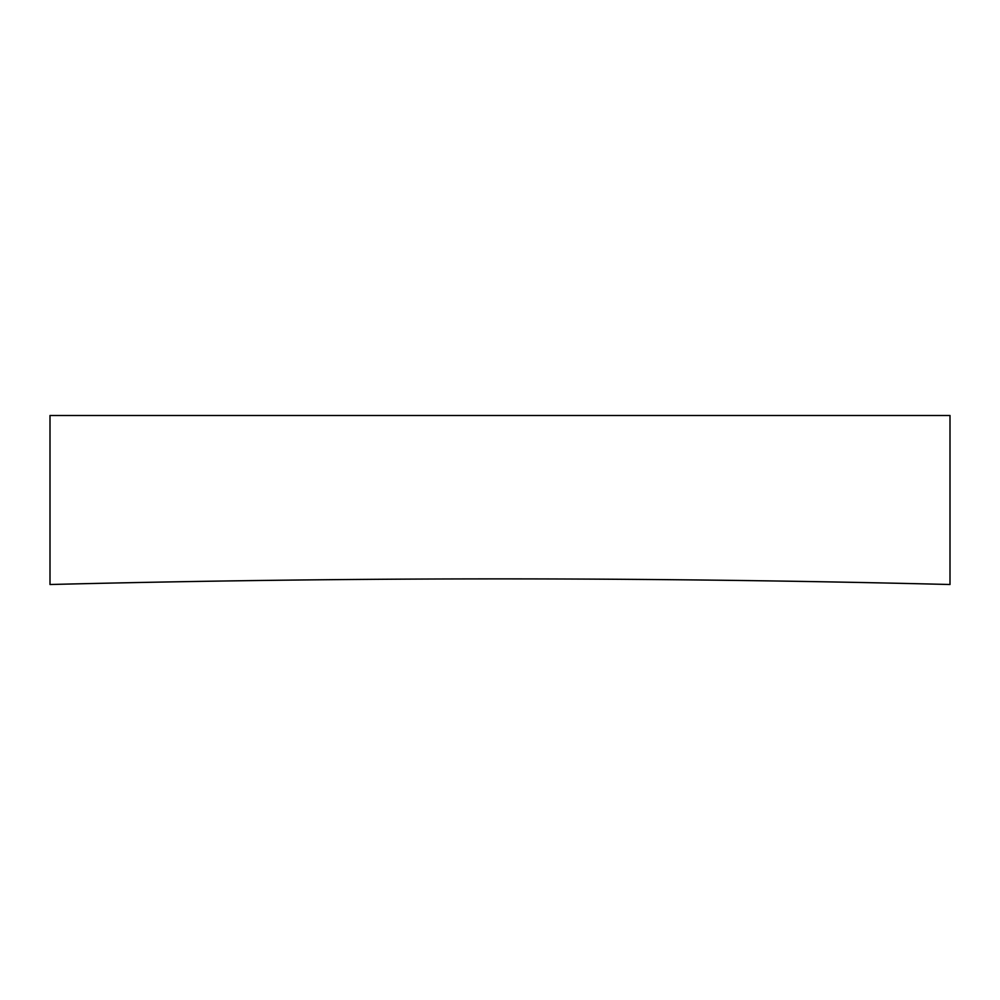 <?xml version="1.0" encoding="UTF-8"?>
<svg xmlns="http://www.w3.org/2000/svg" width="1000" height="1000" viewBox="0 0 1000 1000"><rect width="100%" height="100%" fill="white"/><g stroke="black" fill="none" stroke-linecap="round" stroke-linejoin="round"><path stroke-width="1.5" d="M950 584.513A17998.588 17998.588 0 0 0 50 584.513L50 415.487L950 415.487L950 584.513"/></g></svg>
